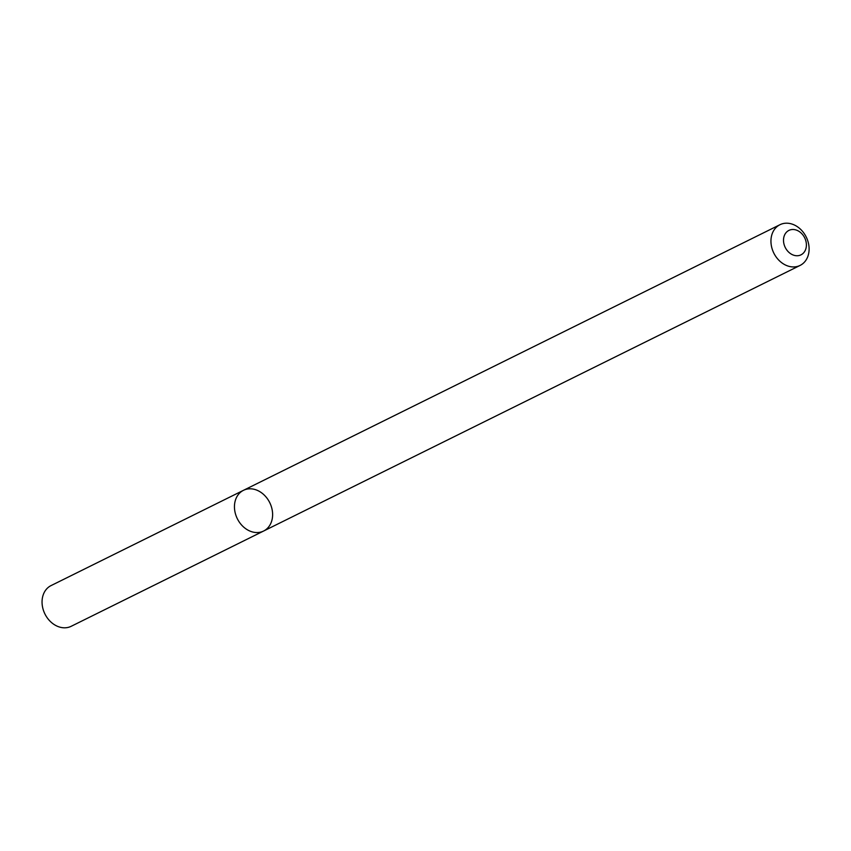 <?xml version="1.0" encoding="UTF-8"?>
<svg xmlns="http://www.w3.org/2000/svg" width="851" height="851" viewBox="0 0 851 851"><rect width="100%" height="100%" fill="white"/><g stroke="black" fill="none" stroke-linecap="round" stroke-linejoin="round"><path stroke-width="1.28" d="M263.608 531.035A22.711 18.094 -116.3 0 1 237.323 518.706A22.711 18.094 -116.3 0 1 243.46 490.325A22.711 18.094 -116.3 0 1 271.958 508.845A22.711 18.094 -116.3 0 1 263.608 531.035A22.711 18.094 -116.3 0 1 237.323 518.706A22.711 18.094 -116.3 0 1 243.46 490.325L51.06 585.584A22.711 18.094 -116.3 0 0 44.922 613.965A22.711 18.094 -116.3 0 0 71.218 626.283L800.1 265.416A22.711 18.094 -116.3 0 1 773.814 253.087A22.711 18.094 -116.3 0 1 779.952 224.717A22.711 18.094 -116.3 0 1 808.45 243.226A22.711 18.094 -116.3 0 1 800.1 265.416M806.003 241.524A13.627 10.85 -116.3 0 1 792.015 254.502A13.627 10.85 -116.3 0 1 786.824 231.855A13.627 10.85 -116.3 0 1 806.003 241.524M779.952 224.717L243.46 490.325"/></g></svg>

